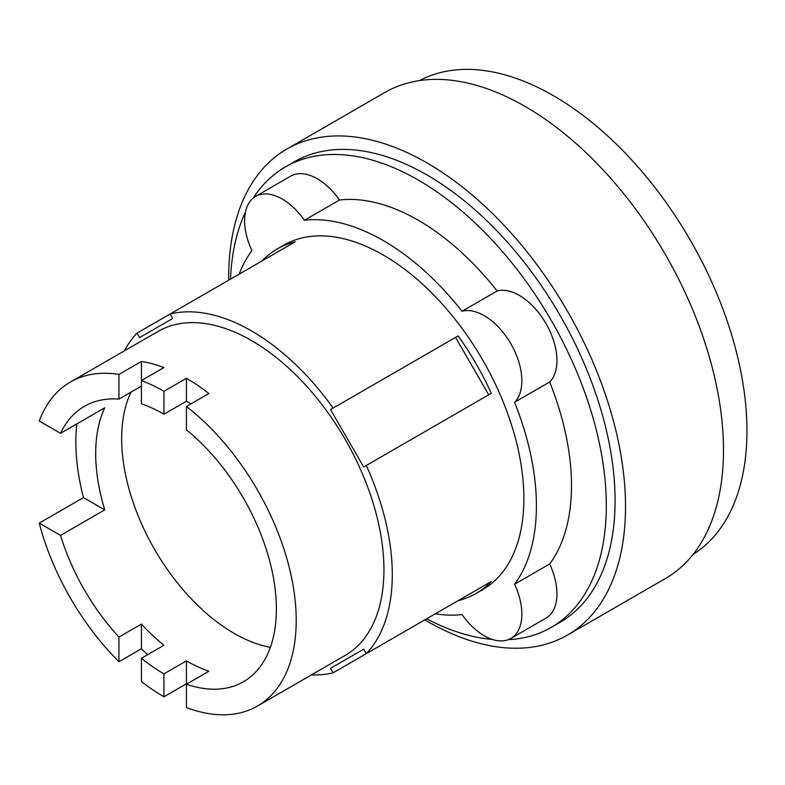 <?xml version="1.0" encoding="UTF-8"?>
<svg xmlns="http://www.w3.org/2000/svg" width="785" height="785" viewBox="0 0 785 785"><rect width="100%" height="100%" fill="white"/><g stroke="black" fill="none" stroke-linecap="round" stroke-linejoin="round"><path stroke-width="1.18" d="M131.056 392.088A159.012 91.806 -120 0 0 234.107 633.358A159.012 91.806 -120 0 0 270.364 647.35M163.928 673.873A159.012 91.806 60 0 1 141.437 658.272L141.437 681.576A187.075 108.006 -120 0 0 163.928 696.786L163.928 673.873L186.418 660.891A159.012 91.806 -120 0 0 208.908 671.254L186.418 684.235L186.418 707.55A187.075 108.006 -120 0 0 257.47 706.049A187.075 108.006 -120 0 0 290.018 570.636A187.075 108.006 -120 0 0 186.418 406.493L186.418 429.807A159.012 91.806 60 0 1 271.61 568.831A159.012 91.806 60 0 1 243.438 681.753A159.012 91.806 60 0 1 186.418 684.235M118.947 637.067A159.012 91.806 60 0 1 60.543 535.399L39.25 523.104A187.075 108.006 -120 0 0 118.947 661.716L118.947 637.067L141.437 624.085A159.012 91.806 -120 0 0 163.928 645.28L141.437 658.272M60.543 433.3A159.012 91.806 60 0 1 84.417 406.326A159.012 91.806 60 0 1 118.947 399.074L118.947 374.425A187.075 108.006 -120 0 0 70.385 382.02A187.075 108.006 -120 0 0 39.25 421.005L60.543 433.3L104.748 407.778A159.012 91.806 -120 0 0 104.748 509.877L60.543 535.399M141.437 386.092L118.947 399.074M163.928 391.293A187.075 108.006 -120 0 0 141.437 380.529L141.437 403.843A159.012 91.806 60 0 1 163.928 414.205L163.928 391.293L186.418 378.301L186.418 401.213L163.928 414.205M190.902 403.912A159.012 91.806 -120 0 0 186.418 401.213M163.928 367.547L141.437 380.529L141.437 361.434A187.075 108.006 60 0 1 163.928 367.547M118.947 374.425L141.437 361.434M104.748 509.877L83.465 497.582A187.075 108.006 60 0 1 76.861 423.871M39.25 523.104L83.465 497.582M141.437 624.085L141.437 648.734L118.947 661.716M147.629 654.7A187.075 108.006 60 0 1 141.437 648.734M186.418 660.891L186.418 683.804L163.928 696.786M186.418 378.301A187.075 108.006 60 0 1 208.908 393.511L186.418 406.493M172.759 318.465L139.612 337.599L137.022 333.125L170.168 313.98L172.759 318.465M488.702 394.806L455.555 337.393L330.544 409.564L458.146 335.892A198.89 114.836 60 0 1 491.292 393.314L363.7 466.977L330.544 409.564M363.7 649.175L330.544 668.32L363.7 649.175L366.281 653.66L491.292 581.489A198.89 114.836 60 0 1 476.112 593.46A198.89 114.836 60 0 1 458.146 600.623L333.134 672.794L330.544 668.32M70.385 382.02L158.119 331.378A187.075 108.006 60 0 1 251.651 340.641A187.075 108.006 60 0 1 373.866 505.491A187.075 108.006 60 0 1 345.194 655.406L257.47 706.049M693.145 554.338A273.592 157.962 -120 0 0 731.434 334.194A273.592 157.962 -120 0 0 553.494 95.741A273.592 157.962 -120 0 0 419.622 80.57M455.555 337.393L458.146 335.892M262.033 260.944A198.89 114.836 60 0 1 277.213 248.973A198.89 114.836 60 0 1 295.18 241.809L170.168 313.98A198.89 114.836 60 0 1 251.651 330.995A198.89 114.836 60 0 1 333.134 408.072M124.354 350.866A198.89 114.836 60 0 1 137.022 333.125M333.134 672.794A198.89 114.836 60 0 1 311.429 674.904M366.281 465.485A198.89 114.836 60 0 1 366.281 653.66M277.213 248.973L283.797 245.165A198.89 114.836 60 0 1 383.247 255.017A198.89 114.836 60 0 1 513.174 430.288A198.89 114.836 60 0 1 482.687 589.663L476.112 593.46M424.813 619.865A280.608 162.004 -120 0 0 427.109 621.21A280.608 162.004 -120 0 0 567.408 635.104L665.376 578.545A280.608 162.004 -120 0 0 708.384 353.692A280.608 162.004 -120 0 0 525.077 106.417A280.608 162.004 -120 0 0 384.768 92.522L286.8 149.081A280.608 162.004 -120 0 0 228.7 280.196M239.189 274.132A216.621 125.06 60 0 1 251.897 250.592A53.174 30.694 60 0 1 255.635 196.397A53.174 30.694 60 0 1 304.443 220.251A216.621 125.06 60 0 1 383.247 240.553A216.621 125.06 60 0 1 462.041 311.243A53.174 30.694 60 0 1 510.849 343.742A53.174 30.694 60 0 1 514.587 402.263A216.621 125.06 60 0 1 514.587 584.236A53.174 30.694 60 0 1 510.849 638.44A53.174 30.694 60 0 1 462.041 614.577A216.621 125.06 60 0 1 435.302 613.811M567.408 635.104A280.608 162.004 -120 0 0 610.416 410.251A280.608 162.004 -120 0 0 427.109 162.976A280.608 162.004 -120 0 0 286.8 149.081M462.041 311.243L497.131 290.98A53.174 30.694 60 0 1 545.938 323.479A53.174 30.694 60 0 1 549.677 382.001L514.587 402.263M255.635 196.397L290.725 176.134A53.174 30.694 60 0 1 339.532 199.998A216.621 125.06 60 0 1 418.336 220.291A216.621 125.06 60 0 1 497.131 290.98M339.532 199.998L304.443 220.251M514.587 584.236L549.677 563.983A53.174 30.694 60 0 1 545.938 618.178L510.849 638.44M549.677 382.001A216.621 125.06 60 0 1 549.677 563.983M253.212 198.075A265.85 153.487 60 0 1 285.406 166.93L294.179 161.857A265.85 153.487 60 0 1 427.109 175.026A265.85 153.487 60 0 1 600.78 409.299A265.85 153.487 60 0 1 560.029 622.328L551.256 627.392A265.85 153.487 60 0 1 508.18 639.696M230.535 279.136A265.85 153.487 60 0 1 245.469 212.068M285.406 166.93A265.85 153.487 60 0 1 418.336 180.089A265.85 153.487 60 0 1 592.008 414.362A265.85 153.487 60 0 1 551.256 627.392M492.205 639.412A265.85 153.487 60 0 1 426.647 618.806"/></g></svg>
